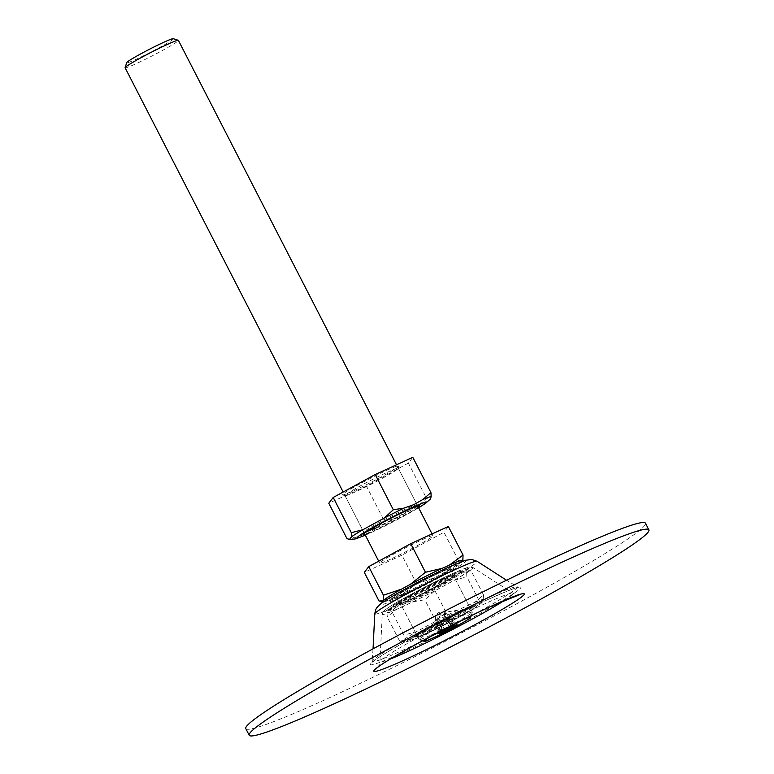 <?xml version="1.0" encoding="UTF-8"?>
<svg xmlns="http://www.w3.org/2000/svg" width="774" height="774" viewBox="0 0 774 774"><rect width="100%" height="100%" fill="white"/><g stroke="black" fill="none" stroke-linecap="round" stroke-linejoin="round"><path stroke-width="0.58" stroke-dasharray="3.87 2.9" d="M442.796 579.465A30.892 1.867 152.8 0 0 413.877 594.122A30.892 1.867 152.8 0 0 399.365 603.459A30.892 1.867 152.8 0 0 410.878 599.202A30.892 1.867 152.8 0 0 439.806 584.544A30.892 1.867 152.8 0 0 454.319 575.208A30.892 1.867 152.8 0 0 442.796 579.465M439.38 572.818A30.892 1.867 152.8 0 0 410.452 587.476A30.892 1.867 152.8 0 0 395.949 596.802A30.892 1.867 152.8 0 0 407.463 592.555A30.892 1.867 152.8 0 0 436.391 577.897A30.892 1.867 152.8 0 0 450.903 568.561A30.892 1.867 152.8 0 0 439.38 572.818M245.793 728.605A224.692 13.555 152.8 0 0 329.569 697.684A224.692 13.555 152.8 0 0 539.942 591.094A224.692 13.555 152.8 0 0 645.477 523.195M173.27 38.7A26.21 1.577 -27.2 0 1 161.66 46.343A26.21 1.577 -27.2 0 1 136.505 59.124A26.21 1.577 -27.2 0 1 126.733 62.617M125.107 67.764A29.954 1.809 152.8 0 0 136.272 63.642A29.954 1.809 152.8 0 0 164.33 49.43A29.954 1.809 152.8 0 0 178.397 40.374M461.101 620.758A26.21 1.577 152.8 0 0 460.888 620.854A26.21 1.577 152.8 0 0 432.453 635.483M430.16 635.473A29.954 1.809 -27.2 0 1 419.092 639.672A29.954 1.809 -27.2 0 1 418.986 639.595A29.954 1.809 -27.2 0 1 433.063 630.549A29.954 1.809 -27.2 0 1 461.111 616.336A29.954 1.809 -27.2 0 1 472.285 612.215A29.954 1.809 -27.2 0 1 472.285 612.331A29.954 1.809 -27.2 0 1 457.492 621.657A29.954 1.809 -27.2 0 1 430.16 635.473M390.86 559.012A29.954 1.809 -27.2 0 1 379.695 563.133A29.954 1.809 -27.2 0 1 393.763 554.078A29.954 1.809 -27.2 0 1 421.811 539.865A29.954 1.809 -27.2 0 1 432.985 535.743A29.954 1.809 -27.2 0 1 418.908 544.799A29.954 1.809 -27.2 0 1 390.86 559.012M407.946 592.255A29.954 1.809 -27.2 0 1 396.781 596.377A29.954 1.809 -27.2 0 1 410.849 587.331A29.954 1.809 -27.2 0 1 438.897 573.118A29.954 1.809 -27.2 0 1 450.071 568.987A29.954 1.809 -27.2 0 1 435.994 578.043A29.954 1.809 -27.2 0 1 407.946 592.255M379.018 600.982L395.485 597.151L399.432 595.516L403.235 593.61L416.615 583.789L401.919 555.2L364.322 572.392M451.793 626.214L442.36 615.504L444.344 614.566L445.853 613.917L455.054 624.724M442.622 631.197L439.438 617.875C439.603 614.595 441.18 613.772 444.16 615.407L454.715 626.05M439.438 617.875L435.956 619.471L439.632 633.732M437.658 633.848L435.162 619.519C434.94 616.626 435.211 616.607 435.956 619.471C435.211 616.607 434.94 616.626 435.162 619.519L437.649 617.981L439.98 632.406M451.726 626.263L444.702 612.321A7.111 7.111 0 0 0 435.085 617.478L442.486 631.265M457.037 624.608L446.646 613.869L444.16 615.407M442.36 615.504C439.661 613.859 438.094 614.682 437.649 617.981M446.646 613.869C444.324 611.828 444.063 611.847 445.853 613.917C444.063 611.847 444.324 611.828 446.646 613.869M416.615 583.789L434.833 577.675L443.492 572.944L458.624 560.84L461.923 561.547L462.833 560.357M458.624 560.84L443.937 532.251L401.919 555.2M448.349 526.484L443.937 532.251M354.357 490.455A31.831 1.916 152.8 0 0 383.401 475.778A31.831 1.916 152.8 0 0 399.113 465.871A31.831 1.916 152.8 0 0 387.242 470.118A31.831 1.916 152.8 0 0 356.688 485.637A31.831 1.916 152.8 0 0 342.592 494.915A31.831 1.916 152.8 0 0 354.357 490.455M387.126 472.382A29.954 1.809 -27.2 0 1 398.3 468.251A29.954 1.809 -27.2 0 1 398.3 468.376A29.954 1.809 -27.2 0 1 383.507 477.703A29.954 1.809 -27.2 0 1 356.175 491.519A29.954 1.809 -27.2 0 1 345.107 495.718A29.954 1.809 -27.2 0 1 345.011 495.641A29.954 1.809 -27.2 0 1 359.078 486.594A29.954 1.809 -27.2 0 1 387.126 472.382M418.241 507.067A31.831 1.916 -27.2 0 1 374.858 530.354A31.831 1.916 -27.2 0 1 364.951 534.457M374.974 528.091A29.954 1.809 152.8 0 0 403.022 513.878A29.954 1.809 152.8 0 0 417.089 504.822A29.954 1.809 152.8 0 0 416.993 504.754A29.954 1.809 152.8 0 0 405.924 508.944A29.954 1.809 152.8 0 0 378.592 522.769A29.954 1.809 152.8 0 0 363.799 532.086A29.954 1.809 152.8 0 0 363.799 532.212A29.954 1.809 152.8 0 0 367.089 531.448M346.897 538.481L357.52 536.837L367.457 533.315L376.541 528.139L384.494 521.289L396.211 518.222L417.467 506.612L426.503 498.34L428.931 499.52L430.421 498.969M412.813 457.337L408.391 463.094L426.503 498.34M408.391 463.094L366.383 486.043L384.494 521.289M366.383 486.043L328.786 503.235M443.279 579.165A31.831 1.916 152.8 0 0 412.736 594.684A31.831 1.916 152.8 0 0 398.639 603.962A31.831 1.916 152.8 0 0 410.394 599.502A31.831 1.916 152.8 0 0 439.438 584.825A31.831 1.916 152.8 0 0 455.151 574.918A31.831 1.916 152.8 0 0 443.279 579.165M412.223 600.566A29.954 1.809 -27.2 0 1 401.145 604.765A29.954 1.809 -27.2 0 1 401.048 604.688A29.954 1.809 -27.2 0 1 415.125 595.641A29.954 1.809 -27.2 0 1 443.173 581.429A29.954 1.809 -27.2 0 1 454.338 577.298A29.954 1.809 -27.2 0 1 454.338 577.423A29.954 1.809 -27.2 0 1 439.555 586.75A29.954 1.809 -27.2 0 1 412.223 600.566M427.48 632.745A31.831 1.916 -27.2 0 1 415.619 637.002A31.831 1.916 -27.2 0 1 431.331 627.095A31.831 1.916 -27.2 0 1 460.366 612.408A31.831 1.916 -27.2 0 1 472.13 607.958A31.831 1.916 -27.2 0 1 458.034 617.236A31.831 1.916 -27.2 0 1 427.48 632.745M458.547 611.344A29.954 1.809 152.8 0 0 431.215 625.16A29.954 1.809 152.8 0 0 416.422 634.486A29.954 1.809 152.8 0 0 416.431 634.612A29.954 1.809 152.8 0 0 427.596 630.491A29.954 1.809 152.8 0 0 455.644 616.278A29.954 1.809 152.8 0 0 469.721 607.222A29.954 1.809 152.8 0 0 469.615 607.155A29.954 1.809 152.8 0 0 458.547 611.344M411.188 638.879A46.45 2.806 -27.2 0 1 402.122 642.004L404.125 639.392L403.941 635.115L416.809 631.545L435.859 621.145L445.95 612.166L457.618 610.173L474.665 602.375L483.547 594.974L483.731 599.25L483.024 601.282L481.728 601.862L479.135 600.73L469.044 609.709L449.994 620.119L437.117 623.689L428.235 631.091L411.188 638.879L399.519 640.872L402.238 642.014C405.083 641.743 405.295 643.03 420.224 636.615C435.182 630.046 460.801 616.743 472.682 609.332C479.474 604.891 482.918 602.201 483.024 601.282M453.961 580.365L466.828 576.794L466.645 572.518L468.647 569.906L471.24 571.038L459.582 573.031L442.534 580.829L433.653 588.23L420.775 591.8L401.725 602.201L391.634 611.179L389.041 610.047L387.745 610.628L387.039 612.66L387.223 616.936L396.104 609.535L413.152 601.746L424.82 599.744L434.911 590.775L453.961 580.365A46.45 2.806 -27.2 0 0 461.498 575.895A46.45 2.806 -27.2 0 0 466.645 572.518M387.745 610.628C391.847 606.555 395.291 603.875 398.088 602.578C409.959 595.167 435.588 581.864 450.545 575.295C465.474 568.89 465.687 570.167 468.522 569.896L468.647 569.906A46.45 2.806 -27.2 0 0 459.582 573.031M445.95 612.166L433.653 588.23M403.941 635.115L391.634 611.179M483.547 594.974L471.24 571.038M479.135 600.73L466.828 576.794M437.117 623.689L424.82 599.744M399.519 640.872L387.223 616.936M486.778 598.263A81.309 4.905 152.8 0 0 411.768 636.218A81.309 4.905 152.8 0 0 372.429 661.228A81.309 4.905 152.8 0 0 402.78 650.218A81.309 4.905 152.8 0 0 480.015 611.034A81.309 4.905 152.8 0 0 516.974 586.944A81.309 4.905 152.8 0 0 486.778 598.263M489.313 598.892A84.55 5.099 152.8 0 0 384.378 653.914A84.55 5.099 152.8 0 0 401.958 652.917A84.55 5.099 152.8 0 0 506.893 597.896A84.55 5.099 152.8 0 0 489.313 598.892M374.78 613.85A57.537 3.473 152.8 0 0 396.259 606.052A57.537 3.473 152.8 0 0 450.923 578.323A57.537 3.473 152.8 0 0 477.084 561.276M398.726 597.954A47.814 2.883 152.8 0 0 458.063 566.849A47.814 2.883 152.8 0 0 448.117 567.41A47.814 2.883 152.8 0 0 388.78 598.525A47.814 2.883 152.8 0 0 398.726 597.954M454.067 574.685A51.055 3.077 152.8 0 0 406.969 598.525A51.055 3.077 152.8 0 0 382.269 614.227A51.055 3.077 152.8 0 0 401.319 607.309A51.055 3.077 152.8 0 0 449.82 582.706A51.055 3.077 152.8 0 0 473.03 567.574A51.055 3.077 152.8 0 0 454.067 574.685M451.542 574.056A47.814 2.883 152.8 0 0 392.195 605.171A47.814 2.883 152.8 0 0 402.141 604.61A47.814 2.883 152.8 0 0 461.478 573.495A47.814 2.883 152.8 0 0 451.542 574.056M504.542 600.353A74.817 4.509 152.8 0 0 512.92 593.242A74.817 4.509 152.8 0 0 485.134 603.662A74.817 4.509 152.8 0 0 416.112 638.589A74.817 4.509 152.8 0 0 379.918 661.606A74.817 4.509 152.8 0 0 390.57 658.926M404.076 594.645A37.452 2.254 -27.2 0 1 396.288 595.09A37.452 2.254 -27.2 0 1 442.767 570.719A37.452 2.254 -27.2 0 1 450.555 570.274A37.452 2.254 -27.2 0 1 404.076 594.645M395.485 597.151A45.25 2.728 -27.2 0 1 382.753 601.853L390.309 600.431L403.38 595.022C418.986 587.766 433.769 580.113 447.72 572.063C460.124 564.633 460.607 563.298 462.446 561.082M434.833 577.675A45.25 2.728 -27.2 0 1 403.235 593.61M461.923 561.547A45.25 2.728 -27.2 0 1 443.492 572.944M440.067 621.077L444.75 630.191M446.569 617.662L451.165 626.601M448.891 616.23L453.932 626.031M447.807 616.288L452.684 625.789M444.547 617.778L449.588 627.579M438.045 621.193L443.076 630.994M436.807 622.567L441.848 632.368M435.723 622.625L440.599 632.126M365.309 535.144A38.197 2.303 152.8 0 0 371.568 532.386A38.197 2.303 152.8 0 0 418.599 507.763M349.326 539.662A46.817 2.825 152.8 0 0 357.52 536.837M417.467 506.612A46.817 2.825 152.8 0 0 428.931 499.52M376.541 528.139A46.817 2.825 152.8 0 0 396.211 518.222M416.373 635.183A38.032 2.293 -27.2 0 1 463.578 610.425A38.032 2.293 -27.2 0 1 471.482 609.98A38.032 2.293 -27.2 0 1 424.278 634.728A38.032 2.293 -27.2 0 1 416.373 635.183M481.728 601.862A46.45 2.806 -27.2 0 1 476.581 605.239A46.45 2.806 -27.2 0 1 469.044 609.709M474.665 602.375A46.45 2.806 -27.2 0 1 483.731 599.25M435.859 621.145A46.45 2.806 -27.2 0 1 457.618 610.173M404.125 639.392A46.45 2.806 -27.2 0 1 409.272 636.015A46.45 2.806 -27.2 0 1 416.809 631.545M399.287 601.93A38.032 2.293 -27.2 0 1 446.492 577.181A38.032 2.293 -27.2 0 1 454.396 576.736A38.032 2.293 -27.2 0 1 407.192 601.485A38.032 2.293 -27.2 0 1 399.287 601.93M389.041 610.047A46.45 2.806 -27.2 0 1 394.189 606.671A46.45 2.806 -27.2 0 1 401.725 602.201M420.775 591.8A46.45 2.806 -27.2 0 1 442.534 580.829M434.911 590.775A46.45 2.806 -27.2 0 1 413.152 601.746M396.104 609.535A46.45 2.806 -27.2 0 1 387.039 612.66M449.994 620.119A46.45 2.806 -27.2 0 1 428.235 631.091M373.049 648.844L372.013 662.621C372.768 658.858 445.969 618.242 489.158 598.979C507.802 590.755 517.525 586.895 518.348 587.408L506.544 580.239M395.949 596.802L399.365 603.459M377.528 667.672C378.36 667.265 379.154 665.243 379.918 661.606L382.269 614.227C383.633 611.431 380.75 612.989 388.674 607.396C399.723 599.976 431.592 583.103 451.687 573.979L468.386 567.245L470.824 566.916L473.03 567.574L512.92 593.242C516.268 594.742 518.377 595.274 519.238 594.838M450.903 568.561L454.319 575.208M422.546 640.775L419.092 639.672M379.695 563.133L378.699 561.189M364.361 533.296L343.153 492.041M418.986 639.595L396.781 596.377M472.285 612.215L450.071 568.987M432.985 535.743L432.056 533.934M417.65 505.906L396.511 464.787M471.163 615.785L472.285 612.331M398.3 468.376L399.113 465.871M416.993 504.754L419.508 505.557M418.637 507.831L365.347 535.211M398.3 468.251L417.089 504.822M345.011 495.641L363.799 532.212M363.799 532.086L362.987 534.602M345.107 495.718L342.592 494.915M401.145 604.765L398.639 603.962M416.422 634.486L415.619 637.002M416.431 634.612L401.048 604.688M469.721 607.222L454.338 577.298M469.615 607.155L472.13 607.958M454.338 577.423L455.151 574.918"/><path stroke-width="1.16" d="M648.893 529.851L645.477 523.195A224.692 13.555 152.8 0 0 561.701 554.126A224.692 13.555 152.8 0 0 351.328 660.715A224.692 13.555 152.8 0 0 245.793 728.605L249.209 735.261A224.692 13.555 152.8 0 0 332.984 704.33A224.692 13.555 152.8 0 0 543.358 597.741A224.692 13.555 152.8 0 0 648.893 529.851A224.692 13.555 152.8 0 0 565.117 560.773A224.692 13.555 152.8 0 0 354.744 667.372A224.692 13.555 152.8 0 0 249.209 735.261M125.107 67.638L126.733 62.617A26.21 1.577 -27.2 0 1 139.668 54.461A26.21 1.577 -27.2 0 1 163.585 42.367A26.21 1.577 -27.2 0 1 173.27 38.7L178.301 40.306A29.954 1.809 152.8 0 0 167.232 44.495A29.954 1.809 152.8 0 0 139.891 58.321A29.954 1.809 152.8 0 0 125.107 67.638A29.954 1.809 152.8 0 0 125.107 67.764L343.153 492.041M432.453 635.483A26.21 1.577 152.8 0 0 424.113 641.278A26.21 1.577 152.8 0 0 433.808 637.602A26.21 1.577 152.8 0 0 457.724 625.508A26.21 1.577 152.8 0 0 470.66 617.352A26.21 1.577 152.8 0 0 461.101 620.758M445.853 566.81L441.906 568.435L425.448 572.267L410.752 543.677L448.349 526.484L463.046 555.074L449.655 564.894L445.853 566.81M425.448 572.267L410.307 584.37L401.648 589.101L383.44 595.225L368.743 566.626L410.752 543.677M383.44 595.225L383.217 600.498L381.553 601.862L382.753 601.853A45.25 2.728 -27.2 0 1 382.308 601.688L379.018 600.982L364.322 572.392L368.743 566.626M440.599 632.126L437.658 633.848A11.987 0.726 -27.2 0 1 439.98 632.406L451.793 626.214A11.987 0.726 -27.2 0 1 453.535 625.402A11.987 0.726 -27.2 0 1 455.054 624.724L451.977 626.746L457.037 624.608A11.987 0.726 -27.2 0 1 454.715 626.05L442.892 632.242L442.622 631.197M442.892 632.242A11.987 0.726 -27.2 0 1 439.632 633.732L442.709 631.71L440.754 632.426M461.923 561.547L462.833 560.357L463.046 555.074M396.511 464.787L178.397 40.374A29.954 1.809 152.8 0 0 178.301 40.306M364.951 534.457A31.831 1.916 -27.2 0 1 362.987 534.602A31.831 1.916 -27.2 0 1 378.699 524.695A31.831 1.916 -27.2 0 1 407.743 510.008A31.831 1.916 -27.2 0 1 419.508 505.557A31.831 1.916 -27.2 0 1 418.241 507.067M333.197 497.479L375.216 474.53L412.813 457.337L430.924 492.574L422.972 499.424L413.887 504.609L403.951 508.121L393.327 509.766L384.281 518.038L363.035 529.648L351.309 532.715L351.56 536.74L349.326 539.662L346.897 538.481L328.786 503.235L333.197 497.479L351.309 532.715M418.637 507.831L425.719 503.216L430.421 498.969L431.166 496.598L430.924 492.574M375.216 474.53L393.327 509.766M367.089 531.448A29.954 1.809 152.8 0 0 374.974 528.091M374.78 613.85C375.603 609.583 375.371 608.461 380.692 603.865C390.822 596.048 425.574 577.733 448.572 567.168L465.464 560.289L471.724 559.467L477.084 561.276A57.537 3.473 152.8 0 0 455.712 569.287A57.537 3.473 152.8 0 0 402.625 596.154A57.537 3.473 152.8 0 0 374.78 613.85L373.049 648.844M390.57 658.926A74.817 4.509 152.8 0 0 407.84 651.466A74.817 4.509 152.8 0 0 504.542 600.353M405.373 659.564A84.55 5.099 152.8 0 0 510.308 604.542A84.55 5.099 152.8 0 0 492.728 605.539A84.55 5.099 152.8 0 0 387.793 660.561A84.55 5.099 152.8 0 0 405.373 659.564M410.307 584.37A45.25 2.728 -27.2 0 1 441.906 568.435M383.217 600.498A45.25 2.728 -27.2 0 1 401.648 589.101M449.655 564.894A45.25 2.728 -27.2 0 1 462.833 560.357M444.75 630.191L445.108 630.878M451.165 626.601L451.61 627.462M418.599 507.763A38.197 2.303 152.8 0 0 411.033 507.976A38.197 2.303 152.8 0 0 366.315 531.206A38.197 2.303 152.8 0 0 365.309 535.144M403.951 508.121A46.817 2.825 152.8 0 0 384.281 518.038M363.035 529.648A46.817 2.825 152.8 0 0 351.56 536.74M431.166 496.598A46.817 2.825 152.8 0 0 422.972 499.424M477.084 561.276L506.544 580.239M377.528 667.672C380.121 663.405 451.416 623.941 492.274 605.79L519.238 594.838M424.113 641.278L422.546 640.775M378.699 561.189L364.361 533.296M382.753 601.853L383.517 601.833M432.056 533.934L417.65 505.906M470.66 617.352L471.163 615.785M451.726 626.263L451.977 626.746M365.347 535.211L355.585 538.859L349.684 539.691"/></g></svg>

